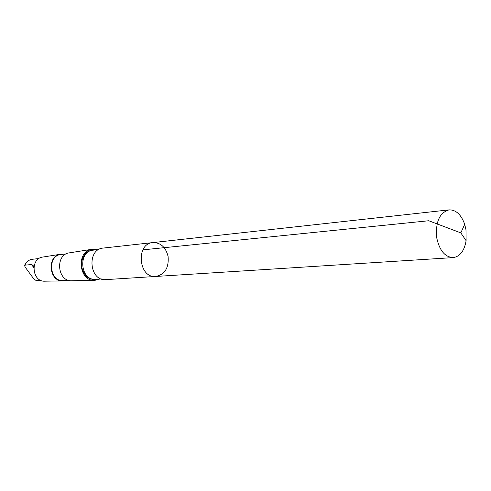 <?xml version="1.0" encoding="UTF-8"?>
<svg xmlns="http://www.w3.org/2000/svg" width="491" height="491" viewBox="0 0 491 491"><rect width="100%" height="100%" fill="white"/><g stroke="black" fill="none" stroke-linecap="round" stroke-linejoin="round"><path stroke-width="0.74" d="M155.788 276.458L106.001 279.612C89.282 281.527 86.465 249.06 103.257 248.065L152.842 242.591C135.461 243.579 138.493 278.477 155.788 276.458C164.908 274.463 169.008 267.791 168.088 256.443C165.786 247.194 160.704 242.579 152.842 242.591C135.461 243.579 138.493 278.477 155.788 276.458L453.199 257.603C444.95 257.124 439.451 250.496 436.708 237.712C435.407 221.963 439.519 212.683 449.05 209.872C455.961 209.737 461.178 214.555 464.695 224.319L465.99 229.806L466.112 240.676C464.333 250.901 460.03 256.541 453.199 257.603M33.799 267.804L33.106 265.435L31.534 264.526L24.931 265.165L24.568 265.478L25.133 267.086L33.769 278.888L36.211 280.6L40.655 280.293M99.863 279.023L94.775 280.367C78.615 281.644 75.933 250.791 92.069 249.262L97.316 249.71M94.567 280.373L71.95 280.742C57.22 281.883 54.82 254.24 69.526 252.828L91.866 249.293M68.464 280.244L63.542 280.57C49.241 282.215 46.903 255.295 61.271 254.448L66.175 253.921M65.794 280.422L63.001 280.889C48.842 281.981 46.553 255.596 60.681 254.228L63.517 254.203M62.817 280.889L44.933 281.183C31.964 282.172 29.896 258.315 42.84 257.051L60.503 254.258M31.191 259.408L38.967 258.536M464.695 224.319L460.816 232.894L428.747 220.747L142.912 249.851M101.306 278.931L95.794 279.287C80.229 281.079 77.621 251.067 93.265 250.152L98.759 249.551M98.642 279.103C89.534 280.981 83.801 276.568 81.457 265.852C81.923 254.897 86.803 249.563 96.101 249.839M24.931 265.165C26.287 262.133 28.423 260.199 31.35 259.365M31.534 264.526L33.756 267.589M152.842 242.591L449.05 209.872M460.816 232.894L466.112 240.676M31.252 259.383C28.177 260.291 25.968 262.274 24.624 265.33"/></g></svg>
